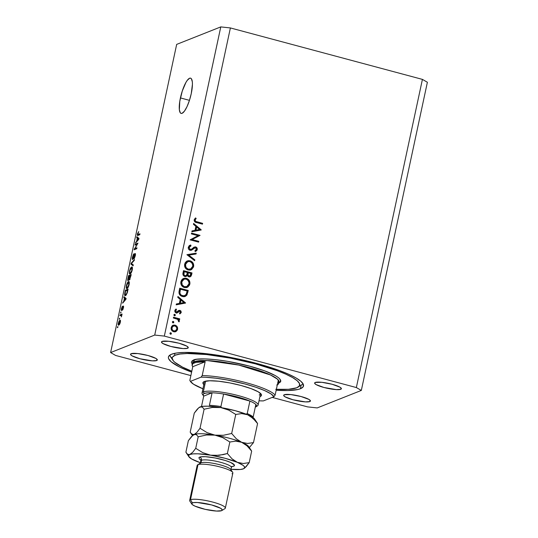 <?xml version="1.0" encoding="UTF-8"?>
<svg xmlns="http://www.w3.org/2000/svg" width="538" height="538" viewBox="0 0 538 538"><rect width="100%" height="100%" fill="white"/><g stroke="black" fill="none" stroke-linecap="round" stroke-linejoin="round"><path stroke-width="0.81" d="M180.418 97.923A18.245 4.761 105 0 1 190.56 78.151A18.245 4.761 105 0 1 191.252 93.625L189.403 100.505L187.009 106.658L184.44 111.158L182.079 113.316L181.091 113.397L180.291 112.805L179.349 109.698L179.793 101.305L182.274 91.05L185.953 82.388L187.237 80.397L189.598 78.239L190.58 78.158L191.387 78.75L192.328 81.857L192.429 84.244L191.252 93.625A18.245 4.761 105 0 1 181.118 113.404A18.245 4.761 105 0 1 180.418 97.923L189.457 100.344L180.418 97.923M300.379 388.752L301.139 385.208L300.379 388.752L298.059 389.465L287.628 390.554L276.169 390.245A69.079 12.71 12.1 0 0 300.379 388.752A69.079 12.71 12.1 0 0 303.513 385.975A69.079 12.71 12.1 0 0 247.655 361.119A69.079 12.71 12.1 0 0 171.555 354.233L176.794 352.975L184.305 352.437L204.917 353.54L230.264 357.373L256.471 363.358L279.565 370.581L288.805 374.32L296.014 377.945L300.917 381.328L303.324 384.327L303.143 386.835L300.379 388.752M340.769 389.29L341.052 387.985L340.769 389.29L336.364 389.613L323.95 387.481L316.115 384.596L314.663 383.332L315.248 382.451A13.685 2.515 12.1 0 1 330.325 383.816A13.685 2.515 12.1 0 1 341.395 388.739A13.685 2.515 12.1 0 1 340.769 389.29A13.685 2.515 12.1 0 1 325.692 387.925A13.685 2.515 12.1 0 1 314.629 383.002A13.685 2.515 12.1 0 1 315.248 382.451L321.858 382.316L332.074 384.26L339.908 387.152L341.354 388.416L340.769 389.29M187.641 348.254L187.917 346.949L187.641 348.254L183.229 348.577L170.815 346.452L162.98 343.56L161.534 342.296L162.113 341.422A13.685 2.515 12.1 0 1 177.19 342.78A13.685 2.515 12.1 0 1 188.26 347.709A13.685 2.515 12.1 0 1 187.641 348.254A13.685 2.515 12.1 0 1 172.564 346.896A13.685 2.515 12.1 0 1 161.494 341.966A13.685 2.515 12.1 0 1 162.113 341.422L168.724 341.28L178.939 343.224L186.773 346.116L188.219 347.38L187.641 348.254M156.686 360.534L156.968 359.229L156.686 360.534L152.281 360.85L139.86 358.725L132.032 355.833L130.579 354.576L131.164 353.695A13.685 2.515 12.1 0 1 146.242 355.06A13.685 2.515 12.1 0 1 157.304 359.983A13.685 2.515 12.1 0 1 156.686 360.534A13.685 2.515 12.1 0 1 141.608 359.169A13.685 2.515 12.1 0 1 130.546 354.246A13.685 2.515 12.1 0 1 131.164 353.695L137.775 353.56L147.99 355.504L155.818 358.395L157.271 359.66L156.686 360.534M309.821 401.57L310.103 400.259L309.821 401.57L305.409 401.886L292.995 399.761L285.16 396.869L283.714 395.605L284.299 394.731A13.685 2.515 12.1 0 1 299.377 396.096A13.685 2.515 12.1 0 1 310.439 401.018A13.685 2.515 12.1 0 1 309.821 401.57A13.685 2.515 12.1 0 1 294.743 400.205A13.685 2.515 12.1 0 1 283.674 395.282A13.685 2.515 12.1 0 1 284.299 394.731L290.91 394.589L301.119 396.54L308.953 399.425L310.406 400.689L309.821 401.57M164.332 336.095L356.351 387.555L422.417 79.389L230.392 27.936L164.332 336.095L230.392 27.936L220.782 26.9L176.672 44.392L110.613 352.558L154.715 335.066L220.782 26.9L154.715 335.066L164.332 336.095L154.715 335.066L110.613 352.558L176.672 44.392L220.782 26.9L230.392 27.936L422.417 79.389L356.351 387.555L361.328 390.427L317.218 407.925L307.608 406.889L272.194 397.4L307.608 406.889L317.218 407.925L361.328 390.427L427.387 82.26L361.328 390.427L356.351 387.555L164.332 336.095M198.065 235.684L191.38 233.889L191.548 233.102L200.055 235.382L192.086 239.551L198.778 241.34L198.609 242.127L190.102 239.847L198.065 235.684L190.102 239.847L198.609 242.127L198.778 241.34L192.086 239.551L200.055 235.382L191.548 233.102L191.38 233.889L198.065 235.684M190.069 250.304L188.582 249.101L188.26 247.419L189.181 245.711L190.734 245.012L191.003 245.866L189.174 247.413L189.894 249.37L191.151 249.43L194.11 247.191L195.355 246.875L196.767 247.608L197.271 249.424L196.767 250.614L195.294 251.582L194.924 250.728L196.182 249.814L196.417 248.825L195.254 247.695L191.81 250.042L190.069 250.304L191.521 250.177L194.79 247.783L193.579 248.327L195.576 247.736L196.377 249.309L194.924 250.728L195.294 251.582L197.231 249.632C197.433 248.307 196.928 247.413 195.711 246.942L194.312 247.083L191.151 249.43L190.25 249.518L189.174 247.413L191.003 245.866L190.734 245.012L188.3 247.177C188.092 248.697 188.677 249.74 190.069 250.304M186.921 254.689L196.249 253.149L196.067 253.99L188.737 255.12L194.817 259.834L194.635 260.681L186.921 254.689L194.635 260.681L194.817 259.834L188.737 255.12L196.067 253.99L196.249 253.149L186.921 254.689M184.655 264.198L185.348 262.517L186.632 261.28L188.293 260.648L190.297 260.829L192.079 261.851L193.209 263.338L193.707 265.14L193.498 266.983L191.629 269.498L189.948 270.13L187.708 269.861L185.26 267.81L184.595 266.061L184.655 264.198C184.299 267.083 185.462 269.013 188.145 269.995L190.882 269.881L193.613 266.525C193.936 263.654 192.759 261.737 190.075 260.769L189.302 261.071C191.985 262.04 193.162 263.963 192.839 266.835L193.613 266.525L192.839 266.835L190.492 270.009L192.375 268.146L192.934 265.442L191.636 262.49L189.302 261.071L190.075 260.769L187.392 260.89L184.655 264.198M180.896 281.737L181.588 280.056L182.873 278.819L184.978 278.139L186.753 278.442L188.32 279.39L189.638 281.307L189.961 283.143L189.584 284.958L187.863 287.036L186.188 287.662L183.949 287.4L181.501 285.348L180.835 283.6L180.896 281.737C180.539 284.622 181.703 286.552 184.386 287.534L187.123 287.42L189.853 284.064C190.176 281.192 188.999 279.276 186.316 278.301L185.543 278.61C188.226 279.578 189.403 281.502 189.08 284.373L189.853 284.064L189.08 284.373L186.733 287.548L188.616 285.685L189.174 282.981L187.876 280.029L185.543 278.61L186.316 278.301L183.633 278.428L180.896 281.737M177.957 296.512L185.549 303.062L176.175 304.831L176.356 303.977L179.362 303.412L180.217 299.431L177.775 297.373L177.957 296.512L177.775 297.373L180.217 299.431L179.362 303.412L176.356 303.977L176.175 304.831L185.549 303.062L185.052 303.156L185.57 302.948L177.957 296.512M170.485 334.253L171.373 333.681L170.6 333.984L170.048 333.069L170.822 332.76L170.048 333.069L170.6 333.984L171.373 333.681L170.822 332.76L169.954 333.298L170.539 332.74L171.279 333.109L171.259 333.943L170.506 334.219L169.947 333.594L170.929 334.206M175.099 325.107L176.713 326.068L177.654 327.891L177.412 329.955L176.074 331.455L174.292 331.852L173.054 331.509L171.602 330.164L171.131 328.906L171.676 326.351L173.182 325.181L175.099 325.107L173.122 325.208L171.185 327.568C170.916 329.639 171.743 331.025 173.673 331.738L176.074 331.455L177.621 329.296L177.11 326.579L176.356 326.875L177.11 326.579L175.099 325.107L174.319 325.416L175.099 325.107M172.92 322.901L173.808 322.323L173.034 322.632L172.483 321.711L173.256 321.401L172.483 321.711L173.034 322.632L173.808 322.323L173.256 321.401L172.389 321.946L172.974 321.388L173.713 321.751L173.693 322.592L172.94 322.867L172.382 322.242L173.364 322.847M173.357 317.985L173.525 317.198L179.739 318.859L179.571 319.646L178.656 319.404L179.369 320.735L179.208 321.583L178.986 321.872L178.414 321.26L178.582 320.372L177.769 319.39L173.357 317.985L177.547 319.256L178.986 321.872L179.342 321.24L178.656 319.404L179.571 319.646L179.739 318.859L173.525 317.198L173.357 317.985M174.44 315.819L175.327 315.241L174.554 315.55L173.996 314.629L174.776 314.32L173.996 314.629L174.554 315.55L175.327 315.241L174.776 314.32L173.909 314.864L174.487 314.3L175.227 314.669L175.213 315.51L174.46 315.786L173.902 315.154L174.884 315.766M178.159 310.702L179.954 310.359L181.01 311.119L181.165 312.652L180.001 313.822L179.584 313.143L180.492 312.04L179.813 311.152L176.995 312.955L175.872 312.8L175.052 312.04L174.897 310.312L176.06 308.96L176.525 309.639L175.576 311.166L176.356 312.134L178.771 310.466L179.954 310.359L178.932 310.399L176.356 312.134L175.603 310.729L176.525 309.639L176.06 308.96L174.83 310.567L176.222 312.928L177.244 312.887L179.813 311.152L180.472 312.215L179.584 313.143L180.001 313.822L181.239 312.417L179.9 313.654M182.342 296.499L180.042 295.167L179.114 293.607L179.739 288.193L188.246 290.473L186.78 295.214L185.307 296.384L183.646 296.694L182.342 296.499L185.213 296.418L186.962 294.945L188.246 290.473L179.739 288.193L179.161 290.91C178.576 293.735 179.638 295.597 182.342 296.499M182.994 273.028L183.498 270.654L192.005 272.934L191.124 276.075L189.43 276.942L188.172 276.512L187.345 275.369L185.919 276.505L184.312 276.283L183.196 275.147L182.994 273.028C182.671 274.703 183.276 275.853 184.81 276.471L186.209 276.411L187.345 275.369L188.939 276.868L190.237 276.801L191.642 274.642L192.005 272.934L183.498 270.654L182.994 273.028M193.619 223.438L201.212 229.988L191.837 231.757L192.026 230.903L195.025 230.331L195.879 226.357L193.438 224.292L193.619 223.438L193.438 224.292L195.879 226.357L195.025 230.331L192.026 230.903L191.837 231.757L201.239 229.874L200.721 230.082L201.239 229.874L193.619 223.438M195.045 220.035L195.758 221.434L202.638 223.357L202.47 224.144L194.763 221.77L194.178 219.76L195.617 217.91L196.168 218.549L195.045 220.035L196.168 218.549L195.617 217.91L194.178 219.76C194.117 221.441 194.964 222.389 196.72 222.604L202.47 224.144L202.638 223.357L196.975 221.838L196.202 222.147L201.864 223.66L202.638 223.357L201.797 223.963L196.202 222.147L196.975 221.838C195.778 221.737 195.133 221.138 195.045 220.035L194.272 220.345L195.045 220.035M190.869 375.605L115.583 355.436L110.613 352.558L115.583 355.436L190.869 375.605M137.217 244.272L135.058 245.126L135.253 244.212L137.963 243.136L134.803 248.664L136.961 247.81L136.766 248.717L134.056 249.793L137.217 244.272L134.056 249.793L136.766 248.717L136.961 247.81L134.803 248.664L137.963 243.136L135.253 244.212L135.058 245.126L137.217 244.272M134.883 254.467L135.226 256.034L133.895 258.818L135.28 255.806C135.596 254.245 135.529 253.499 135.085 253.553L132.852 258.61L133.283 258.724L132.852 258.61L132.765 257.023L134.009 253.775L132.469 257.07C132.119 258.738 132.187 259.558 132.664 259.518L132.321 257.843L133.397 254.42L134.009 253.775L132.866 256.606L132.758 258.617L134.769 253.835L135.341 253.606L135.441 254.851L134.487 258.139L133.895 258.818L134.991 255.806L134.803 254.514L132.664 259.518L134.547 254.864L135.468 254.595M133.094 265.839L130.983 264.151L131.185 263.21L134.453 259.511L134.251 260.446L131.406 263.506L133.296 264.891L133.094 265.839L133.296 264.891L131.406 263.506L134.251 260.446L134.453 259.511L131.185 263.21L130.983 264.151L133.054 264.703L130.983 264.151L133.094 265.839M129.47 271.044L131.037 267.433L132.032 266.996L132.409 267.621L132.045 270.749L130.754 273.472L129.463 273.795L129.47 271.044L129.328 273.465L130.109 273.97C130.882 273.721 131.595 272.383 132.247 269.948C132.624 267.581 132.395 266.613 131.568 267.036L130.452 268.294L130.821 268.395L130.452 268.294L129.47 271.044M126.343 285.624L127.909 282.013L128.905 281.576L129.288 282.201L128.925 285.328L127.634 288.045L126.336 288.375L126.343 285.624L126.208 288.038L126.988 288.55C127.762 288.301 128.474 286.956 129.12 284.528C129.497 282.161 129.268 281.186 128.441 281.616L127.324 282.867L127.694 282.968L127.324 282.867L126.343 285.624M124.439 298.106L123.794 297.662L124.002 296.714L126.107 298.442L125.919 299.33L122.61 303.203L123.787 301.172L124.439 298.106L123.787 301.172L122.61 303.203L125.919 299.33L126.107 298.442L124.002 296.714L123.794 297.662L125.818 298.2L123.794 297.662L126.087 298.543L124.439 298.106M117.748 327.534L117.358 327.689L117.553 326.774L117.943 326.627L117.748 327.534L117.943 326.627L117.553 326.774L117.358 327.689L117.748 327.534M118.831 325.127L118.286 325.013L118.158 324.179L119.059 321.031L120.189 320.204L120.505 321.206L119.934 323.661L118.831 325.127L120.351 322.282C120.62 320.587 120.458 319.908 119.86 320.238L118.313 323.089C118.044 324.797 118.212 325.477 118.831 325.127L118.481 325.167M119.55 319.108L119.167 319.263L119.745 318.193L119.167 319.263L119.55 319.108M120.942 315.329L119.92 315.732L120.115 314.817L122.086 314.037L121.406 316.916L121.38 315.423L120.942 315.329L121.312 315.329L121.406 316.916L122.086 314.037L120.115 314.817L119.92 315.732L121.312 315.329M120.868 312.961L120.485 313.109L121.063 312.047L120.485 313.109L120.868 312.961M123.162 306.942L123.397 308.052L122.597 309.249L122.994 309.357L122.597 309.249L122.435 310.15L123.444 307.844L123.316 306.048L122.254 309.505L121.716 309.706L122.139 309.814L121.716 309.706L121.669 308.644L122.496 306.27L121.4 308.691L121.447 310.614L121.258 309.505L122.018 306.862L122.496 306.27L121.689 309.713L123.041 306.324L123.518 306.095L123.579 307.097L122.852 309.646L122.435 310.15L123.135 306.956L121.575 310.594L122.94 307.299L123.585 307.043M125.488 295.597L124.85 295.53L124.587 294.582L125.388 290.224L128.098 289.148L126.329 294.898L125.488 295.597L127.217 293.035L128.098 289.148L125.388 290.224L124.836 292.806C124.439 295.14 124.655 296.075 125.488 295.597L125.058 295.651M128.165 280.681L127.701 279.841L128.515 275.644L131.225 274.568L129.597 279.868L129.086 279.209L128.165 280.681L129.086 279.209L129.443 279.962L131.225 274.568L128.515 275.644L127.936 278.341C127.58 280.036 127.654 280.816 128.165 280.681L127.983 280.708M137.304 238.092L136.659 237.648L136.867 236.7L138.972 238.421L138.784 239.309L135.475 243.189L136.652 241.152L137.304 238.092L136.652 241.152L135.475 243.189L138.784 239.309L138.972 238.421L136.867 236.7L136.659 237.648L138.952 238.529L137.304 238.092M137.452 233.822L138.696 231.596L137.735 234.528L139.967 233.801L139.766 234.709L137.526 235.476L137.452 233.822C137.224 235.281 137.378 235.819 137.93 235.442L139.766 234.709L139.967 233.801L137.768 234.561L138.696 231.596L137.452 233.822M427.387 82.26L422.417 79.389L427.387 82.26M191.615 372.121L179.255 366.829L171.017 361.664L168.609 358.658L168.374 357.34L168.791 356.149L171.555 354.233A69.079 12.71 12.1 0 0 168.421 357.01L168.421 357.01A69.079 12.71 12.1 0 0 191.615 372.121M117.889 326.869L117.553 326.774L117.889 326.869M120.391 320.379L119.86 320.238L120.391 320.379M119.665 321.146L120.317 322.437L119.006 324.226L119.584 324.38L118.75 324.259L118.589 323.002L119.665 321.146L118.508 323.553L118.676 324.219L119.53 324.468M119.698 318.442L119.362 318.348L119.698 318.442M121.675 315.234L120.115 314.817L121.675 315.234M121.016 312.289L120.68 312.201L121.016 312.289M121.716 309.706L122.133 309.834M123.585 307.057L123.236 306.963M123.303 302.39L122.812 302.255L123.303 302.39M124.238 301.293L123.787 301.172L124.238 301.293M125.307 298.792L124.695 298.281L125.993 298.973L125.307 298.792L125.973 299.061L124.164 300.742L124.608 300.863L124.164 300.742L124.695 298.281L126.06 298.644L124.695 298.281L124.164 300.742L125.731 298.993L125.307 298.792L125.731 298.993M126.645 290.56L125.388 290.224L126.645 290.56M125.69 294.69L126.78 293.392L127.587 290.184L125.509 291.004L127.862 290.258L127.21 293.055L125.69 294.69L126.349 294.864L125.105 294.602L125.509 291.004L124.964 294.138L125.69 294.69L125.105 294.602M129.154 281.804L128.441 281.616L129.154 281.804M128.871 281.562L128.441 281.616M126.605 288.59L126.988 288.55M127.331 288.341L126.208 288.038L127.331 288.341M128.246 282.524L127.425 283.378L126.632 285.644L126.585 287.373L127.19 287.635C126.564 287.971 126.39 287.258 126.665 285.49L128.246 282.524C128.898 282.141 129.086 282.847 128.804 284.656L127.883 287.01L128.239 287.104L127.19 287.635L127.822 287.803L126.854 287.675L127.741 287.911M129.887 276.014L128.515 275.644L129.887 276.014M129.92 279.437L129.086 279.209L129.92 279.437M129.597 279.074L130.714 275.604L129.9 275.927L130.983 275.678L129.597 279.074L130.048 279.195L129.389 278.422L129.9 275.927L129.389 278.422M128.353 279.773L129.584 276.055L128.636 276.431L128.353 279.773L128.636 276.431L129.86 276.129L128.353 279.773L128.817 279.894L128.232 279.787L128.797 279.935M132.281 267.225L131.568 267.036L132.281 267.225M131.998 266.989L131.568 267.036M129.732 274.01L130.109 273.97M130.458 273.761L129.328 273.465L130.458 273.761M131.366 267.951L129.786 270.917L129.712 272.793L130.317 273.055C129.685 273.398 129.51 272.679 129.786 270.917L131.366 267.951C132.025 267.561 132.207 268.274 131.931 270.083L131.01 272.43L131.366 272.531L130.317 273.055L130.949 273.223L129.981 273.096L130.868 273.338M131.595 263.317L131.185 263.21L131.595 263.317M132.852 258.61L133.269 258.758M136.511 244.548L135.253 244.212L136.511 244.548M136.053 249L134.803 248.664L136.053 249M135.61 249.175L134.265 248.818L135.61 249.175M136.168 242.376L135.677 242.241L136.168 242.376M137.109 241.273L136.652 241.152L137.109 241.273M138.172 238.778L137.56 238.26L138.858 238.959L138.172 238.778L138.838 239.047L137.029 240.728L137.472 240.849L137.029 240.728L137.56 238.26L138.932 238.63L137.56 238.26L137.029 240.728L138.596 238.98L138.172 238.778L138.596 238.98M138.105 234.541L139.355 234.877L137.768 234.561M137.567 235.489L137.93 235.442M119.006 324.226L119.974 322.773L119.893 321.112L120.499 321.267M127.19 287.635L128.723 285.005L128.602 282.477L129.335 282.672M130.317 273.055L131.844 270.432L131.729 267.897L132.456 268.092M170.822 332.76L170.391 332.78M176.915 328.483L176.847 329.599L177.621 329.296L176.847 329.599L175.301 331.758L176.074 331.455L175.274 331.771M175.67 331.643L176.074 331.455M172.738 325.389L174.319 325.416L176.336 326.882L174.621 325.51L172.409 325.49M175.025 331.899L176.639 330.265L176.881 328.193M175.852 331.374L176.309 330.87M171.911 330.601L173.061 331.26L173.835 330.951C172.368 330.406 171.743 329.35 171.945 327.77L173.391 325.981L174.924 325.894C176.39 326.438 177.036 327.501 176.854 329.088L175.341 330.877L173.061 331.26L171.79 330.473M171.138 329.095L171.555 327.158L172.691 326.257M174.749 331.105L173.31 331.314M173.061 331.26L175.341 330.877M173.391 325.981L172.617 326.284L171.111 328.731M173.256 321.401L172.826 321.428M173.418 317.682L178.966 319.168L179.739 318.859L178.898 319.471L173.418 317.682M178.078 319.633L178.656 319.404L178.078 319.633M178.582 320.984L178.589 321.442M178.656 321.516L179.342 321.24L178.656 321.516M178.569 321.549L178.542 320.789M174.776 314.32L174.346 314.34M179.04 311.462L179.813 311.152M179.201 311.22L176.471 313.19M174.803 311.475L175.751 309.942L175.408 309.437L175.751 309.942L176.525 309.639L174.796 311.3M175.159 312.195L176.874 312.121M176.995 312.074L176.356 312.134M175.206 312.235L175.744 312.47M180.492 312.087L180.465 312.726L181.239 312.417L179.954 310.359L179.181 310.668L180.21 311.388M179.631 313.876L180.486 312.053M180.237 311.428L178.408 310.634M176.794 313.022L178.576 311.475M176.323 304.145L179.362 303.412L176.323 304.145M177.782 297.326L184.749 303.21L177.782 297.326M179.551 303.533L180.223 300.399L179.551 303.533L183.128 302.86L179.551 303.533M183.902 302.551L180.324 303.23L180.997 300.096L180.223 300.399L180.997 300.096L183.902 302.551L183.128 302.86L183.902 302.551L180.997 300.096L180.324 303.23L183.902 302.551M179.638 288.677L187.473 290.776L188.246 290.473L187.473 290.776L187.096 292.551L187.87 292.242L187.096 292.551L186.188 295.248L186.962 294.945L184.83 296.546L186.363 294.938L187.473 290.776L179.638 288.677M184.514 296.694L184.85 296.539M183.888 295.987L182.005 296.082M181.743 296.021L182.516 295.712C181.024 295.315 180.149 294.34 179.907 292.786L179.134 293.089C179.376 294.642 180.25 295.624 181.743 296.021L179.968 294.999L179.167 293.351L179.672 289.518L180.445 289.215L187.204 291.024L186.256 294.273L184.749 295.644L181.743 296.021L184.749 295.644M179.907 292.786L180.23 290.217L179.457 290.527L179.134 293.089L179.907 292.786L180.412 294.273L181.562 295.328L184.137 295.813L186.114 294.508L187.204 291.024L180.445 289.215L179.672 289.518L179.457 290.527L180.23 290.217L180.445 289.215L179.907 292.786M183.25 278.603L185.543 278.61L182.893 278.718M181.568 285.463L183.781 287.057L184.554 286.747C182.362 285.92 181.441 284.32 181.77 281.939L184.036 279.182L186.155 279.094C188.327 279.915 189.268 281.509 188.972 283.869L186.726 286.64L183.781 287.057L185.953 286.949L184.144 287.137L182.429 286.391L181.118 284.528L180.936 282.625L181.562 280.876L183.229 279.504M184.036 279.182L180.997 282.248L181.77 281.939L180.997 282.248L181.434 285.248M183.397 271.139L191.232 273.243L192.005 272.934L191.232 273.243L190.869 274.952L191.642 274.642L190.869 274.952L189.833 276.915L190.58 275.927L191.232 273.243L183.397 271.139M185.664 276.606L186.572 275.671L187.345 275.369L185.805 276.525M184.769 276.028L183.216 275.14L183.189 273.102C182.752 274.407 183.088 275.369 184.204 275.994L184.978 275.685C183.861 275.066 183.525 274.098 183.962 272.793L183.189 273.102L183.962 272.793L184.204 271.677L183.431 271.979L184.204 271.677L187.365 272.524L186.8 274.656L185.845 275.638L186.8 274.656L187.365 272.524L184.204 271.677L183.942 274.723L184.776 275.617L185.859 275.638M188.946 276.391L188.475 276.411M188.313 276.384L187.627 275.96L188.313 276.384L189.087 276.075C188.018 275.476 187.695 274.548 188.125 273.284L187.352 273.593L187.466 273.062L187.291 275.389M187.392 275.617L187.352 273.593L188.239 272.753L187.466 273.062L188.239 272.753L190.963 273.486L189.8 276.055M189.087 276.075L190.338 275.611L190.963 273.486L188.239 272.753L188.018 274.918L189.087 276.075M187.009 261.065L189.302 261.071L186.659 261.179M185.328 267.931L187.54 269.518L188.313 269.208C186.121 268.381 185.2 266.781 185.529 264.4L187.796 261.65L189.914 261.555C192.086 262.376 193.028 263.97 192.732 266.33L190.486 269.108L187.54 269.518L189.712 269.41L187.903 269.599L186.188 268.859L184.877 266.989L184.695 265.086L185.321 263.338L186.989 261.966M187.796 261.65L184.756 264.709L185.529 264.4L184.756 264.709L185.193 267.709M187.009 254.756L196.249 253.149L195.476 253.452L195.334 254.104L195.476 253.452L187.009 254.756M187.964 255.422L188.737 255.12L187.964 255.422L194.043 260.143L194.817 259.834L194.03 260.21L187.964 255.422M189.672 245.402L190.734 245.012L189.961 245.321L190.223 246.148L189.961 245.321L189.551 245.436M189.766 246.33L191.003 245.866M190.23 246.175L188.401 247.722L189.174 247.413L188.401 247.722L188.508 248.953M188.704 249.296L189.477 249.827L191.151 249.43L189.706 249.861L188.845 249.457M193.539 247.393L195.711 246.942L194.938 247.245L196.121 248.079M196.383 248.603L196.457 249.941L197.231 249.632L195.267 251.528M194.352 248.018L191.111 250.304M191.037 250.345L194.48 248.005M195.159 251.582L196.357 250.291L196.404 248.67M196.236 248.267L195.328 247.393L194.043 247.218M195.993 247.917L195.328 247.393M188.529 249L188.502 247.413L189.934 246.269M188.656 247.137L189.1 246.693M191.447 233.593L199.282 235.691L200.055 235.382L191.313 239.854L192.086 239.551L191.313 239.854L198.004 241.649L198.778 241.34L197.944 241.952L191.313 239.854L199.282 235.691L191.447 233.593M191.985 231.071L195.025 230.331L191.985 231.071M193.451 224.252L200.412 230.136L193.451 224.252M195.213 230.459L195.886 227.325L195.213 230.459L198.798 229.787L195.213 230.459M199.571 229.477L195.987 230.156L196.659 227.023L195.886 227.325L196.659 227.023L199.571 229.477L198.798 229.787L199.571 229.477L196.659 227.023L195.987 230.156L199.571 229.477M194.991 218.388L195.395 218.852L196.168 218.549L194.272 220.345C194.359 221.448 195.005 222.046 196.202 222.147L194.285 220.903L195.395 218.852L194.991 218.388M171.945 327.77L172.254 329.754L173.599 330.877L175.523 330.803L176.794 329.33L176.74 327.561L175.159 325.967L173.028 326.162L171.945 327.77M181.77 281.939L182.207 284.932L184.373 286.693L187.056 286.492L188.878 284.239L189.006 282.349L188.495 280.897L186.33 279.141L184.702 279L183.364 279.538L181.77 281.939M185.529 264.4L185.966 267.393L188.132 269.155L190.815 268.953L192.638 266.7L192.765 264.81L192.254 263.364L190.096 261.603L188.461 261.461L187.123 262.006L185.529 264.4M259.215 394.946A28.675 5.272 -167.9 0 0 260.52 393.412A28.675 5.272 12.1 0 1 260.513 393.789A28.675 5.272 12.1 0 1 259.215 394.946M260.163 396.519L259.908 396.614A29.98 5.514 12.1 0 0 260.163 396.519A29.98 5.514 12.1 0 0 261.219 394.193A29.98 5.514 12.1 0 0 234.541 383.897A29.98 5.514 12.1 0 0 204.252 381.543L209.786 380.763L218.737 381.24L229.733 382.901L241.105 385.504L251.125 388.638L258.267 391.832L261.441 394.603L261.36 395.686L260.163 396.519M192.369 363.459L194.379 361.67A44.318 8.151 -167.9 0 1 243.196 366.089A44.318 8.151 -167.9 0 1 279.027 382.034L277.494 379.169L270.459 374.952L238.778 365.073L207.365 360.581L194.379 361.67A1.305 1.237 68.4 0 0 193.431 360.097C195.684 358.066 217.843 357.757 249.511 366.122C280.809 374.63 284.178 381.778 278.502 382.895L280.332 381.624L280.446 379.969L278.859 377.985L275.624 375.753L264.757 370.89L249.511 366.122L227.856 361.381L215.462 359.633L204.837 358.907L196.888 359.263L193.431 360.097L192.308 360.675L191.333 362.148L192.221 364.152L193.431 360.097A1.305 1.237 -111.6 0 1 194.379 361.67A44.318 8.151 -167.9 0 0 192.369 363.459L192.1 364.71A44.318 8.151 12.1 0 1 194.11 362.928L194.379 361.67L194.11 362.928A44.318 8.151 12.1 0 1 205.16 361.771L202.207 375.551A44.318 8.151 12.1 0 1 245.631 382.558A44.318 8.151 12.1 0 1 275.126 395.094L278.079 381.314A44.318 8.151 12.1 0 1 278.765 383.285A44.318 8.151 12.1 0 1 277.332 384.811M172.2 358.221A69.079 12.71 12.1 0 1 169.605 355.302A69.079 12.71 -167.9 0 0 169.921 355.833L172.9 360.265A65.172 11.991 12.1 0 1 175.2 355.208L174.151 353.453L175.2 355.208L180.143 354.024L187.231 353.513L206.679 354.555L230.587 358.173L255.315 363.822L277.097 370.635L285.812 374.159L292.618 377.582L297.238 380.77L299.511 383.601L299.343 385.968L296.734 387.777A65.172 11.991 12.1 0 1 276.364 389.324M301.186 384.993A69.079 12.71 12.1 0 0 303.136 383.93A69.079 12.71 -167.9 0 1 302.625 384.287L298.092 387.104A65.172 11.991 12.1 0 0 252.853 363.17A65.172 11.991 12.1 0 0 175.2 355.208L172.597 357.017L172.2 358.14L173.256 360.749L174.695 362.215L182.463 367.098L191.81 371.2A65.172 11.991 12.1 0 1 172.9 360.265M278.711 383.473L278.079 381.314L275.126 395.094L273.99 396.694L275.126 395.094A44.318 8.151 -167.9 0 0 245.631 382.558A44.318 8.151 -167.9 0 0 202.207 375.551L201.064 377.151A43.013 7.915 12.1 0 1 244.978 383.964A43.013 7.915 12.1 0 1 273.99 396.694L263.351 400.911A43.013 7.915 12.1 0 1 259.007 400.81L263.351 400.911L273.99 396.694L270.863 393.823L264.615 390.575L255.745 387.199L244.978 383.964L227.184 379.962L215.624 378.167L205.408 377.252L201.064 377.151L190.432 381.368L189.827 380.467L192.779 366.687A44.318 8.151 12.1 0 1 192.1 364.71M190.432 381.368L193.552 384.233L202.934 388.786A43.013 7.915 12.1 0 1 190.586 381.624A43.013 7.915 12.1 0 1 190.432 381.368L189.827 380.467L192.779 366.687L205.16 361.771L196.027 362.37L192.812 363.648L192.14 365.537L192.779 366.687L205.16 361.771L202.207 375.551L201.064 377.151L190.432 381.368L189.827 380.467M204.023 384.764L202.981 383.46L203.055 382.37L204.252 381.543A29.98 5.514 12.1 0 0 203.633 381.852A29.98 5.514 12.1 0 0 203.835 384.596M298.092 387.104A65.172 11.991 12.1 0 1 296.734 387.777L288.502 389.304L275.745 389.297M203.014 394.899A28.675 5.272 12.1 0 1 202.019 393.043L204.44 381.765A28.675 5.272 12.1 0 1 204.588 381.422M276.754 385.074L278.052 384.354M255.315 407.145A27.371 5.037 12.1 0 1 255.281 407.158L256.559 406.035L255.853 404.509A27.371 5.037 12.1 0 1 255.886 406.863A27.371 5.037 12.1 0 1 255.315 407.145M202.019 393.043A28.675 5.272 12.1 0 1 203.324 391.886A28.675 5.272 -167.9 0 0 202.308 394.112L203.303 395.591A27.371 5.037 12.1 0 1 204.272 393.466L203.324 391.886L205.624 381.153L203.324 391.886A28.675 5.272 12.1 0 1 234.911 394.744A28.675 5.272 12.1 0 1 258.099 405.06A28.675 5.272 12.1 0 1 256.794 406.217M255.886 406.863L257.393 405.921A28.675 5.272 -167.9 0 0 237.487 395.39A28.675 5.272 -167.9 0 0 203.324 391.886L204.272 393.466A27.371 5.037 12.1 0 1 212.1 392.78L203.727 396.103L201.494 406.533L203.727 396.103L212.1 392.78L207.365 392.854L204.272 393.466L203.028 394.576L203.727 396.103A27.371 5.037 12.1 0 1 203.303 395.591M223.606 394.018L249.901 401.066L237.917 397.084L223.606 394.018A27.371 5.037 12.1 0 1 249.901 401.066A27.371 5.037 12.1 0 1 255.853 404.509A27.371 5.037 -167.9 0 0 249.901 401.066L247.218 413.594L245.94 414.341L247.218 413.594A27.371 5.037 12.1 0 1 253.169 417.037L255.853 404.509L253.169 417.037A27.371 5.037 -167.9 0 0 247.218 413.594L249.901 401.066L223.606 394.018A27.371 5.037 -167.9 0 0 212.1 392.78A27.371 5.037 12.1 0 1 223.606 394.018L220.923 406.546L223.606 394.018M212.1 392.78L209.416 405.309A27.371 5.037 12.1 0 1 220.923 406.546A27.371 5.037 -167.9 0 0 209.416 405.309L212.1 392.78M253.102 417.266L252.907 417.75M220.916 406.782L221.75 407.858M225.341 508.107L232.86 473.03A18.245 3.356 -167.9 0 0 218.105 466.466A18.245 3.356 -167.9 0 0 198.004 464.644L200.977 462.788A15.642 2.878 -167.9 0 0 200.647 462.949L197.628 464.832A18.245 3.356 12.1 0 1 198.004 464.644A18.245 3.356 -167.9 0 0 197.177 465.377L189.658 500.454A18.245 3.356 12.1 0 1 190.486 499.721A18.245 3.356 -167.9 0 0 189.84 501.134L191.831 504.093A15.642 2.878 12.1 0 1 192.382 502.875L190.486 499.721L198.004 464.644L190.486 499.721A18.245 3.356 12.1 0 1 210.587 501.537A18.245 3.356 12.1 0 1 225.341 508.107A18.245 3.356 12.1 0 1 224.514 508.84M221.871 510.535L224.897 508.652A18.245 3.356 -167.9 0 0 212.228 501.947A18.245 3.356 -167.9 0 0 190.486 499.721L192.382 502.875A15.642 2.878 12.1 0 1 211.017 504.785A15.642 2.878 12.1 0 1 221.871 510.535A15.642 2.878 12.1 0 1 221.548 510.69L222.214 509.688L220.56 508.249L211.609 504.94L197.419 502.512L193.566 502.593L191.757 503.312L192.261 504.557L194.998 506.144L205.254 509.351L216.511 511.06L221.548 510.69A15.642 2.878 12.1 0 1 205.745 509.466A15.642 2.878 12.1 0 1 191.831 504.093M231.367 467.159A15.642 2.878 -167.9 0 0 217.944 461.658A15.642 2.878 -167.9 0 0 201.508 460.286A2.609 2.468 68.4 0 0 199.618 457.125A18.245 3.356 12.1 0 1 222.046 459.539A18.245 3.356 12.1 0 1 233.647 466.244L231.797 466.634M232.127 466.338A2.609 2.468 68.4 0 0 231.582 466.654M232.147 466.332L231.387 467.475A15.642 2.878 -167.9 0 0 218.744 461.846A15.642 2.878 -167.9 0 0 201.508 460.286L200.977 462.788L201.508 460.286A15.642 2.878 -167.9 0 0 200.802 460.911L200.264 463.42M199.504 407.212L197.311 409.122L194.272 413.13L190.19 432.169L194.272 413.13L198.751 407.737L201.306 406.721L202.375 407.111L204.097 409.236L212.402 407.434L220.842 407.582L228.711 410.104L235.752 414.448L241.683 413.587L247.574 414.744L250.338 416.23L255.342 420.756L257.574 423.561L256.774 422.31L257.574 423.561L253.492 442.599L257.574 423.561L252.927 418.268L247.574 414.744A28.675 5.272 -167.9 0 0 220.842 407.582A28.675 5.272 -167.9 0 0 200.102 406.923L202.375 407.111L204.097 409.236L200.022 428.268L204.097 409.236L212.402 407.434L220.842 407.582L228.711 410.104L235.752 414.448L231.67 433.48L235.752 414.448L241.683 413.587L247.574 414.744L235.348 410.709L220.842 407.582L207.937 406.19L203.216 406.291L200.102 406.923A28.675 5.272 -167.9 0 0 199.504 407.212A28.675 5.272 -167.9 0 0 199.457 407.246M251.179 450.299L248.677 446.587A28.675 5.272 -167.9 0 0 241.67 442.303L236.316 438.779L231.67 433.48L223.364 435.282L214.931 435.141L207.056 432.613L200.022 428.268L196.982 432.283L194.191 434.482A28.675 5.272 12.1 0 1 214.931 435.141A28.675 5.272 12.1 0 1 241.67 442.303L247.561 443.46L253.492 442.599L249.007 447.999L253.492 442.599L247.561 443.46L241.67 442.303L236.316 438.779L231.67 433.48L223.364 435.282L214.931 435.141L207.056 432.613L200.022 428.268L196.982 432.283L194.191 434.482L191.918 434.294L190.19 432.169L192.456 435.625M244.01 468.531L246.155 466.661L249.195 462.64L243.27 463.5L237.372 462.344A28.675 5.272 12.1 0 1 243.97 468.558A28.675 5.272 12.1 0 1 243.371 468.854L242.154 469.049L243.371 468.854A28.675 5.272 12.1 0 1 230.997 469.291L240.257 469.479L243.371 468.854L244.662 467.737L244.044 466.204L243.028 465.316L234.615 460.864L232.019 458.82L227.372 453.527L229.84 442.007L235.772 441.147L241.67 442.303A28.675 5.272 -167.9 0 0 214.931 435.141L222.806 437.663L229.84 442.007L235.772 441.147L241.67 442.303A28.675 5.272 12.1 0 1 248.939 447.764L248.939 447.764M244.723 468.033L249.195 462.64L251.663 451.126L247.016 445.827L241.67 442.303L247.016 445.827L251.663 451.126L249.195 462.64L243.27 463.5L237.372 462.344L232.019 458.82L227.372 453.527L219.067 455.33L210.634 455.182L202.759 452.66L195.724 448.309L192.678 452.33L189.894 454.523A28.675 5.272 12.1 0 1 210.634 455.182A28.675 5.272 12.1 0 1 237.372 462.344L225.146 458.309L210.634 455.182L197.735 453.796L193.007 453.89L188.677 454.718L187.621 454.334L185.892 452.209L188.361 440.689L191.407 436.674L194.191 434.482A28.675 5.272 -167.9 0 0 193.593 434.771A28.675 5.272 -167.9 0 0 193.546 434.805A28.675 5.272 12.1 0 1 194.191 434.482L192.987 434.677L190.99 433.413M257.083 422.74L254.588 419.021A28.675 5.272 -167.9 0 0 247.574 414.744L251.764 416.762L254.797 419.411M251.663 451.126L250.863 449.869L251.663 451.126M188.885 456.749L185.892 452.209L188.361 440.689L192.846 435.296L195.408 434.28L196.464 434.67L198.192 436.795L206.498 434.993L214.931 435.141A28.675 5.272 -167.9 0 0 194.191 434.482L196.464 434.67L198.192 436.795L206.498 434.993L214.931 435.141L222.806 437.663L229.84 442.007L227.372 453.527L223.236 454.617L214.864 455.551L210.634 455.182L202.759 452.66L195.724 448.309L192.678 452.33L189.013 455.027L188.67 456.358L191.71 459.008L200.412 462.734A28.675 5.272 12.1 0 1 195.893 461.032A28.675 5.272 12.1 0 1 188.885 456.749A28.675 5.272 12.1 0 1 189.894 454.523L187.621 454.334M200.775 459.983L199.477 459.089L198.885 457.636L201.004 456.796L205.496 456.701L215.126 457.959L225.261 460.467L230.587 462.431L234.427 465.081L233.647 466.244M195.886 461.026L193.095 459.519M198.192 436.795L195.724 448.309L198.192 436.795M200.977 462.788L198.004 464.644A18.245 3.356 12.1 0 1 216.444 466.076A18.245 3.356 12.1 0 1 232.678 472.344L230.694 469.392A15.642 2.878 -167.9 0 0 216.774 464.018A15.642 2.878 -167.9 0 0 200.977 462.788A15.642 2.878 12.1 0 1 218.206 464.348A15.642 2.878 12.1 0 1 230.849 469.977L231.387 467.475M199.618 457.125A2.609 2.468 -111.6 0 1 201.508 460.286M232.678 472.344A18.245 3.356 12.1 0 1 232.033 473.763M121.225 315.295L121.736 315.429M125.314 294.737L126.255 294.985M129.49 279.087L130.028 279.229M179.255 311.199L178.481 311.509M176.928 312.101L176.155 312.41M186.726 286.64L185.953 286.949M190.486 269.108L189.712 269.41M279.027 382.034L278.765 383.285M190.156 380.985L190.586 381.624M260.513 393.789L258.099 405.06M200.802 460.911L200.566 459.546L201.521 460.225"/></g></svg>
